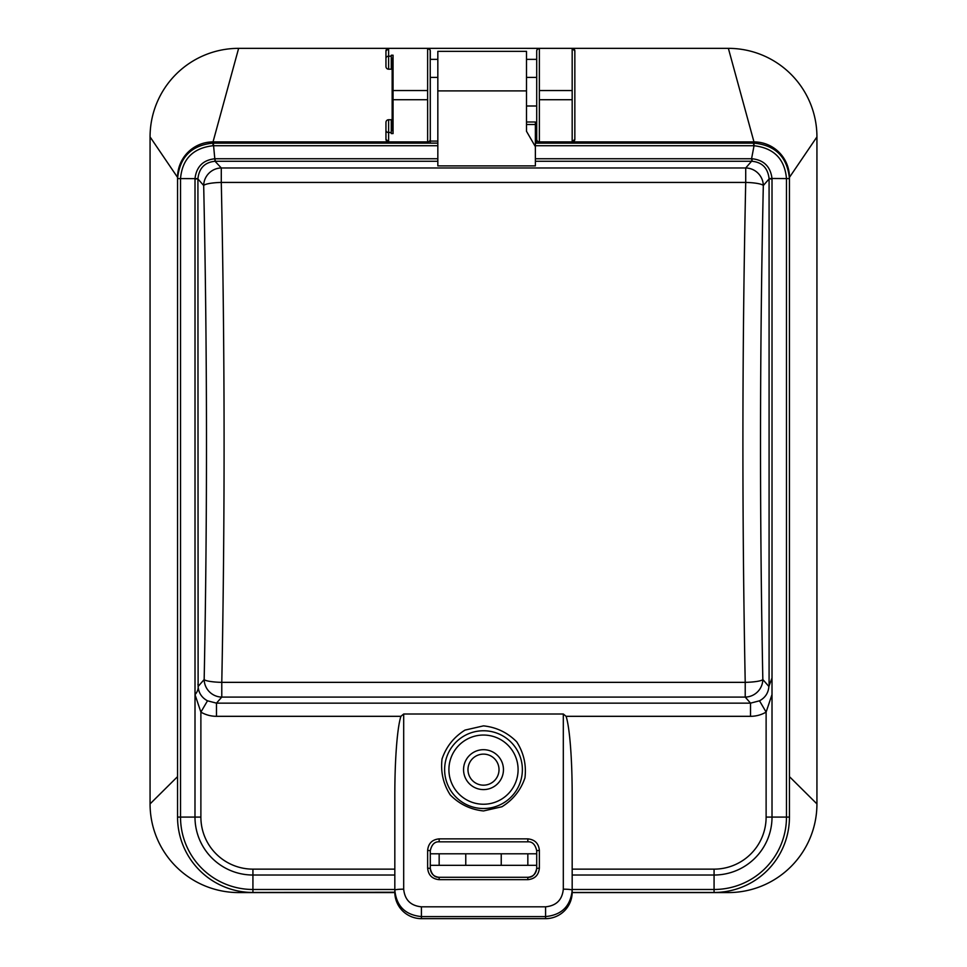 <?xml version="1.0" encoding="UTF-8"?>
<svg xmlns="http://www.w3.org/2000/svg" width="967" height="967" viewBox="0 0 967 967"><rect width="100%" height="100%" fill="white"/><g stroke="black" fill="none" stroke-linecap="round" stroke-linejoin="round"><path stroke-width="1.45" d="M789.447 177.384L816.934 136.915A88.565 88.565 0 0 0 728.369 48.35L753.97 141.907A35.477 35.477 0 0 1 789.447 177.384L789.447 776.634A88.674 88.674 0 0 1 789.435 778.012L789.447 817.091A75.378 75.378 0 0 1 714.069 892.468L572.174 892.468L572.174 889.483L714.069 889.483L714.069 875.026L572.174 875.026L572.174 794.62L572.174 892.227A26.605 26.423 180 0 1 545.581 918.65L421.419 918.65A26.605 26.423 180 0 1 394.826 892.227L252.931 892.468A75.378 75.378 0 0 1 177.553 817.091L177.565 178.593C179.669 157.089 191.478 145.268 213.03 143.128L430.291 143.128L430.206 50.332M753.97 141.907L539.368 141.907A2.659 2.659 0 0 1 536.709 139.248A2.659 2.659 0 0 0 539.368 141.907L539.368 99.71L572.174 99.71L572.174 90.547L539.368 90.547L539.368 99.71M430.049 49.885L427.632 48.35L539.368 48.35A2.659 2.659 0 0 0 536.709 51.009L536.709 143.128L753.668 143.128L753.668 145.727L535.38 145.727M391.272 132.503L388.613 132.503L388.613 119.739L391.272 119.739L391.272 133.579L393.049 133.579L393.049 99.71L427.632 99.71L427.632 141.907A2.659 2.659 0 0 0 430.291 139.248A2.659 2.659 0 0 1 427.632 141.907L213.03 141.907A35.477 35.477 0 0 0 177.553 177.384L177.553 776.634A88.674 88.674 0 0 0 177.565 778.012M483.5 785.168A15.52 15.52 0 0 1 470.059 761.887A15.52 15.52 0 0 1 496.941 761.887A15.52 15.52 0 0 1 483.5 785.168M727.015 891.344L728.26 892.577L572.174 892.577M394.826 892.577L238.74 892.577L239.985 891.344M385.954 139.248L388.613 141.907A2.659 2.659 0 0 1 385.954 139.248L385.954 122.398L385.954 139.248M391.272 63.423L392.155 63.423L391.272 63.423M437.833 59.362L430.291 59.362L430.291 51.009A2.659 2.659 0 0 0 427.632 48.35L388.613 48.35L385.954 51.009L385.954 66.53A2.659 2.659 0 0 0 388.613 69.189L391.272 69.189L391.272 55.204L393.049 55.204L393.049 90.547L427.632 90.547L427.632 99.71M388.613 48.35L388.613 56.195A2.659 2.212 180 0 0 385.954 58.407L385.954 51.009A2.659 2.659 0 0 1 388.613 48.35L238.631 48.35A88.565 88.565 0 0 0 150.066 136.915L177.553 177.384M213.03 141.907L238.631 48.35M728.369 48.35L539.368 48.35L539.368 90.547M574.845 139.248A2.659 2.659 0 0 1 572.174 141.907L574.845 139.248L574.845 51.009L572.174 48.35L572.174 90.547M816.934 136.915L816.934 803.903L789.447 776.634M816.934 803.903A88.674 88.674 0 0 1 728.26 892.577M177.553 776.634L150.066 803.903L150.066 136.915M238.74 892.577A88.674 88.674 0 0 1 150.066 803.903M572.174 99.71L572.174 141.907L539.368 141.907M536.709 77.408L526.507 77.408M437.833 77.408L430.291 77.408M430.291 77.167L430.291 141.109L437.833 141.109M536.709 105.995L526.507 105.995M539.115 48.362L537.144 49.547M537.096 49.619L536.733 50.683M536.709 136.142L535.38 136.142M574.845 51.009A2.659 2.659 0 0 0 572.174 48.35M392.155 125.505L391.272 125.505M427.632 141.907L388.613 141.907L388.613 132.503A2.659 2.127 180 0 1 385.954 130.376M393.049 131.572L392.155 128.877L392.155 59.809L393.049 57.126M393.049 99.71L393.049 90.547M385.954 58.407L385.954 66.53M388.613 119.739A2.659 2.659 0 0 0 385.954 122.398M391.272 56.195L388.613 56.195L388.613 69.189L391.272 69.189M465.768 865.32L439.163 865.32L439.163 853.788L465.768 853.788L465.768 865.32L501.232 865.32L501.232 853.788L465.768 853.788M501.232 853.788L536.709 853.788L536.709 865.32L501.232 865.32M439.163 865.32L430.291 865.32L430.291 853.788L439.163 853.788M527.837 853.788L527.837 865.32M430.291 850.682L427.632 850.404C428.333 843.405 432.176 839.561 439.163 838.872L527.837 838.872C534.824 839.561 538.667 843.405 539.368 850.404L539.368 868.136C538.667 875.123 534.824 878.967 527.837 879.668L439.163 879.668C432.176 878.967 428.333 875.123 427.632 868.136L430.291 868.426C431.705 874.603 434.667 877.565 439.163 877.287L527.837 877.287C532.333 877.565 535.295 874.603 536.709 868.426L536.709 850.682C535.295 844.493 532.333 841.544 527.837 841.822L439.163 841.822C434.667 841.544 431.705 844.493 430.291 850.682L430.291 868.426C430.798 873.648 433.663 876.61 438.909 877.287M563.314 714.009L403.686 714.009L403.686 889.181C404.762 899.878 410.673 905.753 421.419 906.816L545.581 906.816C556.327 905.753 562.238 899.878 563.314 889.181L563.314 714.009L566.094 716.317A82.461 8.872 -90 0 1 572.174 794.62M483.5 725.866L465.042 730.085C453.958 736.963 446.283 746.584 442.04 758.938C440.505 771.92 443.237 783.911 450.247 794.934C459.434 804.23 470.518 809.56 483.5 810.95L501.958 806.744C513.042 799.854 520.717 790.232 524.96 777.879C526.495 764.909 523.763 752.906 516.753 741.882C507.566 732.599 496.482 727.257 483.5 725.866M394.826 875.026L252.931 875.026L252.931 889.483L394.826 889.483L394.826 882.279M394.826 892.227L394.826 794.62A82.461 8.872 -90 0 1 400.906 716.317L403.686 714.009M400.906 716.317L216.475 716.317A31.573 31.041 -48.9 0 1 200.882 712.099L195.008 694.644L195.008 178.931L197.921 178.931L203.686 185.531A17.732 3.106 178.7 0 1 221.286 182.425C224.852 348.918 225.021 515.556 221.781 682.351L745.219 682.351C741.979 515.568 742.148 348.918 745.714 182.425L221.286 182.425L221.286 167.968L745.714 167.968A17.732 17.43 41.1 0 1 763.314 185.531C759.76 349.981 759.591 514.637 762.83 679.523A17.732 17.43 138.9 0 1 745.219 697.086L221.781 697.086A17.732 17.43 -138.9 0 1 204.17 679.523C207.409 514.637 207.24 349.981 203.686 185.531A17.732 17.43 -41.1 0 1 221.286 167.968L215.037 161.271C204.871 162.251 199.166 168.028 197.921 178.629L198.114 686.461C198.598 692.892 201.728 697.678 207.494 700.809L216.475 703.142L750.525 703.142L759.506 700.809C765.26 697.691 768.39 692.916 768.886 686.461L772.004 677.964L772.017 694.511L766.118 712.099L759.506 700.809M526.507 121.999L535.38 121.999L535.38 124.501L526.507 124.501M769.079 684.285L769.079 178.617C767.834 168.028 762.129 162.251 751.963 161.271L751.564 158.757L754.042 145.727C773.951 148.072 784.757 159.023 786.473 178.581L772.017 178.484L772.017 677.964M535.38 143.128L536.709 143.128M572.174 882.279L572.174 875.026M535.38 165.889L437.833 165.889L437.833 51.336L526.507 51.336L526.507 131.307L535.38 146.67L535.38 165.889M572.174 869.14L714.069 869.14A52.049 52.049 0 0 0 766.118 817.091L766.118 712.099A31.573 31.041 -131.1 0 1 750.525 716.317L750.525 703.142L745.219 697.086L745.219 682.351A17.732 2.828 178.9 0 0 762.83 679.523L768.886 686.461M216.475 716.317L216.475 703.142L221.781 697.086L221.781 682.351A17.732 2.828 -178.9 0 1 204.17 679.523L198.114 686.461M503.456 769.647A19.956 19.956 0 0 0 473.528 752.362A19.956 19.956 0 0 0 473.528 786.92A19.956 19.956 0 0 0 503.456 769.647M213.332 143.128L215.037 161.271M430.291 143.128L437.833 143.128M526.507 51.336L437.833 51.336M535.38 161.392L535.38 124.501M195.008 178.931L195.008 178.472C196.519 166.602 203.13 160.038 214.831 158.769L215.436 161.271L437.833 161.271M535.38 161.271L751.564 161.271L745.714 167.968L745.714 182.425A17.732 3.106 -178.7 0 1 763.314 185.531L769.079 178.931L772.004 178.931M789.435 778.012L789.435 178.593C787.331 157.089 775.522 145.268 753.97 143.128L753.668 143.128M751.963 161.271L752.169 158.769C763.845 160.026 770.457 166.578 771.992 178.424M769.079 178.617L771.992 178.46M437.833 145.727L212.958 145.727C193.049 148.072 182.243 159.023 180.527 178.581L180.527 817.091L194.983 817.091L195.008 694.644C197.776 691.598 198.743 688.141 197.921 684.285M394.826 869.14L252.931 869.14A52.049 52.049 0 0 1 200.882 817.091L200.882 712.099L207.494 700.809M197.921 178.629L177.565 178.593M563.314 889.181A8.872 0.955 180 0 1 572.174 890.136C570.59 906.176 561.718 914.987 545.581 916.583L421.419 916.583C405.282 914.987 396.41 906.176 394.826 890.136A8.872 0.955 0 0 1 403.686 889.181M539.368 868.136L536.709 868.426C536.202 873.648 533.337 876.61 528.091 877.287M536.709 850.682L539.368 850.404M427.632 48.35L427.632 90.547M536.709 59.362L526.507 59.362M427.632 868.136L427.632 850.404M750.525 716.317L566.094 716.317M535.38 158.757L751.564 158.757M714.069 892.468L714.069 889.483A72.404 72.404 0 0 0 786.473 817.091L786.473 178.581L789.435 178.593M772.017 694.511L772.017 817.091A57.947 57.947 0 0 1 714.069 875.026L714.069 869.14M518.094 769.647A34.594 34.594 0 0 0 466.203 739.682A34.594 34.594 0 0 0 466.203 799.6A34.594 34.594 0 0 0 518.094 769.647M522.373 769.647A38.873 38.873 0 0 1 483.5 808.521A38.873 38.873 0 0 1 444.627 769.647A38.873 38.873 0 0 1 483.5 730.762A38.873 38.873 0 0 1 522.373 769.647M215.436 158.757L437.833 158.757M545.581 918.65L545.581 906.816M421.419 906.816L421.419 918.65M252.931 889.483L252.931 892.468A75.378 75.378 0 0 1 177.553 817.091L180.527 817.091A72.404 72.404 0 0 0 252.931 889.483M526.507 90.898L437.833 90.898M252.931 869.14L252.931 875.026A57.947 57.947 0 0 1 194.983 817.091L200.882 817.091M772.017 178.484L772.017 613.416M753.97 143.128L754.042 145.727M789.447 817.091L766.118 817.091M212.958 145.727L213.03 143.128M527.837 841.822L527.837 838.872M527.837 879.668L527.837 877.287M439.163 841.822L439.163 838.872M439.163 879.668L439.163 877.287"/></g></svg>
